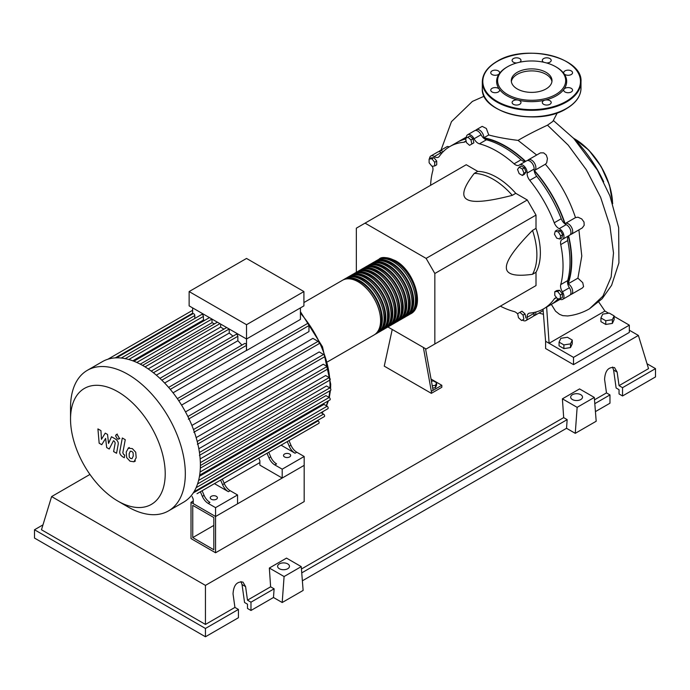 <?xml version="1.0" encoding="UTF-8"?>
<svg xmlns="http://www.w3.org/2000/svg" width="690" height="690" viewBox="0 0 690 690"><rect width="100%" height="100%" fill="white"/><g stroke="black" fill="none" stroke-linecap="round" stroke-linejoin="round"><path stroke-width="1.03" d="M192.751 537.579L192.751 505.356L213.822 517.517L213.822 549.749L192.751 537.579L213.822 525.418M191.009 538.588L191.009 502.329L215.565 516.508L215.565 552.768L191.009 538.588M259.871 462.567L224.121 483.216M193.234 501.043L191.009 502.329M215.565 552.768L304.178 501.604L304.178 465.353L215.565 516.508L193.234 503.622L193.234 499.189L192.105 496.533M567.698 283.711A93.228 53.82 -120 0 0 571.406 260.699A93.228 53.82 -120 0 0 568.362 236.092M564.834 223.767A93.228 53.82 -120 0 0 534.172 170.672M525.271 161.451A93.228 53.82 -120 0 0 483.699 138.216M465.698 138.975A93.228 53.82 -120 0 0 464.965 139.199M431.431 381.216L433.398 380.915L436.623 382.769L435.442 385.313L432.268 385.805M435.442 385.313L435.442 387.651L436.623 385.106L436.623 382.769M435.442 387.651L432.682 388.073M423.367 347.441L431.345 391.325L441.816 385.287L431.043 379.069M431.345 391.325L431.345 393.343L441.816 387.297L441.816 385.287M431.345 393.343L384.252 366.149L392.231 329.466M433.087 390.324L425.514 348.683M387.918 326.974L426.11 349.028L434.838 343.991L434.838 273.499L426.11 258.388L527.289 199.979L536.009 215.082L536.009 228.381L532.525 230.4C514.938 248.253 506.219 260.604 506.357 267.453C506.219 274.456 514.938 276.742 532.525 274.292L536.009 272.283L536.009 285.582L527.289 290.619M434.838 273.499L536.009 215.082M434.838 343.991L536.009 285.582M426.11 258.388L365.062 223.137L356.342 228.174L356.342 272.283M365.062 223.137L466.233 164.729L477.756 171.379L474.263 173.388C463.361 187.395 460.972 196.089 467.104 199.47C472.969 203.015 488.028 201.635 512.282 195.339L515.766 193.329L527.289 199.979M477.756 171.379A61.677 35.604 60 0 1 515.766 193.329M512.282 195.339A61.677 35.604 -120 0 0 474.263 173.388M532.525 274.292A61.677 35.604 -120 0 0 532.525 230.4M536.009 228.381A61.677 35.604 60 0 1 536.009 272.283M560.685 235.902L559.849 239.007L556.744 238.179L554.458 234.229L555.295 231.115L558.408 231.952L560.685 235.902L562.712 234.729L561.876 237.843L559.849 239.007M558.408 231.952L560.435 230.779L557.322 229.951L555.295 231.115M560.435 230.779L562.712 234.729M522.373 169.016L523.986 173.173L522.373 175.467L519.156 173.604L517.543 169.447L519.156 167.161L522.373 169.016L524.4 167.851L526.013 172L523.986 173.173M526.013 172L524.4 174.294L522.373 175.467M524.4 167.851L521.174 165.988L519.156 167.161M467.872 137.181L470.985 139.941L471.822 144.02L469.545 145.331L466.431 142.571L465.595 138.492L469.899 136.008L473.012 138.776L470.985 139.941M473.012 138.776L473.849 142.847L471.822 144.02M473.849 142.847L471.572 144.167M429.111 159.036L431.906 158.786L434.691 162.262L434.691 165.98L431.906 166.23L429.111 162.754L429.111 159.036L431.138 157.872L433.924 157.622L431.906 158.786M433.924 157.622L436.718 161.089L434.691 162.262M436.718 161.089L436.718 164.815L434.691 165.98M521.597 320.505L518.483 317.736L517.655 313.665L519.932 312.346L523.046 315.106L523.883 319.185L521.597 320.505M523.046 315.106L525.064 313.941L521.951 311.181L519.932 312.346M525.064 313.941L525.901 318.021M560.366 298.649L557.572 298.891L554.786 295.423L554.786 291.697L557.572 291.447L560.366 294.923L560.366 298.649L562.385 297.476L562.385 293.759L560.366 294.923M557.572 291.447L559.599 290.283L556.804 290.533L554.786 291.697M559.599 290.283L562.385 293.759M557.477 299.443A93.228 53.82 -120 0 0 558.124 298.848M517.724 314.028A7.4 4.269 -120 0 0 514.085 311.535A93.719 54.105 60 0 1 500.362 306.162M466.388 138.035A7.4 4.269 -120 0 0 466.388 138.009A6.167 3.562 60 0 1 467.648 134.748A6.167 3.562 60 0 1 474.073 138.768A7.4 4.269 -120 0 0 479.438 143.813A93.719 54.105 60 0 1 514.085 163.815A7.4 4.269 -120 0 0 519.147 165.177A7.4 4.269 -120 0 0 519.449 164.97A6.167 3.562 60 0 1 519.708 164.798A6.167 3.562 60 0 1 524.624 166.635A6.167 3.562 60 0 1 527.134 173.078A7.4 4.269 -120 0 0 529.748 180.34A93.719 54.105 60 0 1 554.243 222.775A7.4 4.269 -120 0 0 559.228 228.666A6.167 3.562 60 0 1 563.549 234.057A6.167 3.562 60 0 1 562.678 239.24A6.167 3.562 60 0 1 562.41 239.37A7.4 4.269 -120 0 0 562.074 239.525A7.4 4.269 -120 0 0 560.729 244.605L567.706 240.569A7.4 4.269 60 0 1 568.655 235.79M560.729 244.605A93.719 54.105 60 0 1 560.729 284.608A7.4 4.269 -120 0 0 562.41 291.775A6.167 3.562 60 0 1 562.678 299.348A6.167 3.562 60 0 1 559.228 298.805A7.4 4.269 -120 0 0 559.141 298.753M567.706 240.569A93.719 54.105 60 0 1 567.706 280.571L560.729 284.608M562.41 291.775L569.388 287.747A7.4 4.269 60 0 1 567.706 280.571M529.748 180.34L536.725 176.312A7.4 4.269 60 0 1 534.112 169.05L527.134 173.078M536.725 176.312A93.719 54.105 60 0 1 561.22 218.747L554.243 222.775M559.228 228.666L566.205 224.638A7.4 4.269 60 0 1 561.22 218.747M479.438 143.813L486.416 139.785A7.4 4.269 60 0 1 481.051 134.74L474.073 138.768M486.416 139.785A93.719 54.105 60 0 1 521.062 159.787L514.085 163.815M525.677 161.357A7.4 4.269 60 0 1 521.062 159.787M442.014 152.947A7.4 4.269 60 0 1 441.272 152.507L434.295 156.535A7.4 4.269 -120 0 0 438.443 157.182A7.4 4.269 -120 0 0 439.28 156.406A93.719 54.105 60 0 1 449.906 146.513A93.719 54.105 60 0 1 463.775 142.261A7.4 4.269 -120 0 0 464.879 141.924A7.4 4.269 -120 0 0 466.026 140.588M449.906 146.513L456.884 142.485A93.719 54.105 60 0 1 465.707 139.018M430.595 185.308A93.719 54.105 60 0 1 432.794 170.741A7.4 4.269 -120 0 0 432.406 166.187M556.718 297.821A7.4 4.269 -120 0 0 555.079 298.158A7.4 4.269 -120 0 0 554.243 298.943A93.719 54.105 60 0 1 543.616 308.835A93.719 54.105 60 0 1 529.748 313.088A7.4 4.269 -120 0 0 528.644 313.424A7.4 4.269 -120 0 0 527.134 317.34A6.167 3.562 60 0 1 525.875 320.6A6.167 3.562 60 0 1 522.39 320.039M558.046 298.856A93.719 54.105 60 0 1 550.594 304.808L543.616 308.835M527.134 317.34L534.112 313.303A7.4 4.269 60 0 1 534.103 312.449M429.568 158.778A6.167 3.562 60 0 1 430.845 156L437.822 151.972A6.167 3.562 60 0 1 441.272 152.507M467.648 134.748L474.625 130.721A6.167 3.562 60 0 1 481.051 134.74M526.427 160.942A6.167 3.562 60 0 1 526.686 160.77A6.167 3.562 60 0 1 531.602 162.607A6.167 3.562 60 0 1 534.112 169.05M566.205 224.638A6.167 3.562 60 0 1 570.527 230.029A6.167 3.562 60 0 1 569.655 235.212L562.678 239.24M569.388 287.747A6.167 3.562 60 0 1 569.655 295.32L562.678 299.348M534.112 313.303A6.167 3.562 60 0 1 532.852 316.572L525.875 320.6M430.845 156A6.167 3.562 60 0 1 434.295 156.535M378.249 259.69A31.576 18.233 60 0 1 379.103 259.138A31.576 18.233 60 0 1 394.887 260.708A31.576 18.233 60 0 1 415.518 288.532A31.576 18.233 60 0 1 410.679 313.838A31.576 18.233 60 0 1 409.782 314.295M327.621 361.784L374.049 334.986A31.576 18.233 -120 0 0 378.888 309.681A31.576 18.233 -120 0 0 358.257 281.856A31.576 18.233 -120 0 0 342.473 280.287L303.919 302.548M383.528 258.672A30.593 17.664 60 0 1 394.887 261.51A30.593 17.664 60 0 1 413.776 285.22A30.593 17.664 60 0 1 413.293 310.233M343.361 279.829A31.576 18.233 60 0 1 344.215 279.286A31.576 18.233 60 0 1 359.999 280.847A31.576 18.233 60 0 1 380.63 308.672A31.576 18.233 60 0 1 375.791 333.977A31.576 18.233 60 0 1 374.894 334.434M375.791 333.977L377.534 332.968A31.576 18.233 -120 0 0 382.372 307.662A31.576 18.233 -120 0 0 361.75 279.838A31.576 18.233 -120 0 0 345.957 278.277L344.215 279.286M346.854 277.811A31.576 18.233 60 0 1 347.7 277.268A31.576 18.233 60 0 1 363.492 278.829A31.576 18.233 60 0 1 384.123 306.662A31.576 18.233 60 0 1 379.276 331.959A31.576 18.233 60 0 1 378.379 332.425M379.276 331.959L381.027 330.959A31.576 18.233 -120 0 0 385.865 305.653A31.576 18.233 -120 0 0 365.234 277.829A31.576 18.233 -120 0 0 349.451 276.259L347.7 277.268M350.339 275.802A31.576 18.233 60 0 1 351.193 275.258A31.576 18.233 60 0 1 366.977 276.819A31.576 18.233 60 0 1 387.608 304.644A31.576 18.233 60 0 1 382.769 329.949A31.576 18.233 60 0 1 381.872 330.406M382.769 329.949L384.511 328.94A31.576 18.233 -120 0 0 389.35 303.635A31.576 18.233 -120 0 0 368.727 275.81A31.576 18.233 -120 0 0 352.935 274.249L351.193 275.258M353.832 273.783A31.576 18.233 60 0 1 354.677 273.24A31.576 18.233 60 0 1 370.47 274.801A31.576 18.233 60 0 1 391.101 302.634A31.576 18.233 60 0 1 386.253 327.931A31.576 18.233 60 0 1 385.356 328.397M386.253 327.931L388.004 326.922A31.576 18.233 -120 0 0 392.843 301.625A31.576 18.233 -120 0 0 372.212 273.801A31.576 18.233 -120 0 0 356.428 272.231L354.677 273.24M357.317 271.774A31.576 18.233 60 0 1 358.17 271.23A31.576 18.233 60 0 1 373.954 272.791A31.576 18.233 60 0 1 394.585 300.616A31.576 18.233 60 0 1 389.747 325.922A31.576 18.233 60 0 1 388.849 326.379M389.747 325.922L391.489 324.912A31.576 18.233 -120 0 0 396.327 299.607A31.576 18.233 -120 0 0 375.705 271.782A31.576 18.233 -120 0 0 359.913 270.221L358.17 271.23M360.81 269.755A31.576 18.233 60 0 1 361.655 269.212A31.576 18.233 60 0 1 377.447 270.773A31.576 18.233 60 0 1 398.078 298.606A31.576 18.233 60 0 1 393.231 323.903A31.576 18.233 60 0 1 392.334 324.369M393.231 323.903L394.982 322.894A31.576 18.233 -120 0 0 399.821 297.597A31.576 18.233 -120 0 0 379.19 269.773A31.576 18.233 -120 0 0 363.406 268.203L361.655 269.212M364.294 267.746A31.576 18.233 60 0 1 365.148 267.194A31.576 18.233 60 0 1 380.932 268.764A31.576 18.233 60 0 1 401.563 296.588A31.576 18.233 60 0 1 396.724 321.894A31.576 18.233 60 0 1 395.827 322.351M396.724 321.894L398.466 320.885A31.576 18.233 -120 0 0 403.305 295.579A31.576 18.233 -120 0 0 382.683 267.755A31.576 18.233 -120 0 0 366.89 266.193L365.148 267.194M367.787 265.728A31.576 18.233 60 0 1 368.632 265.184A31.576 18.233 60 0 1 384.425 266.745A31.576 18.233 60 0 1 405.047 294.57A31.576 18.233 60 0 1 400.209 319.875A31.576 18.233 60 0 1 399.312 320.341M400.209 319.875L401.96 318.866A31.576 18.233 -120 0 0 406.798 293.569A31.576 18.233 -120 0 0 386.167 265.745A31.576 18.233 -120 0 0 370.383 264.175L368.632 265.184M371.272 263.718A31.576 18.233 60 0 1 372.126 263.166A31.576 18.233 60 0 1 387.909 264.736A31.576 18.233 60 0 1 408.54 292.56A31.576 18.233 60 0 1 403.702 317.866A31.576 18.233 60 0 1 402.805 318.323M403.702 317.866L405.444 316.857A31.576 18.233 -120 0 0 410.283 291.551A31.576 18.233 -120 0 0 389.66 263.727A31.576 18.233 -120 0 0 373.868 262.166L372.126 263.166M374.765 261.7A31.576 18.233 60 0 1 375.61 261.156A31.576 18.233 60 0 1 391.403 262.718A31.576 18.233 60 0 1 412.025 290.542A31.576 18.233 60 0 1 407.186 315.848A31.576 18.233 60 0 1 406.289 316.313M407.186 315.848L408.937 314.838A31.576 18.233 -120 0 0 413.776 289.541A31.576 18.233 -120 0 0 393.145 261.708A31.576 18.233 -120 0 0 377.361 260.147L375.61 261.156M380.043 260.691A30.593 17.664 60 0 1 391.403 263.528A30.593 17.664 60 0 1 410.291 287.238A30.593 17.664 60 0 1 409.808 312.242M376.55 262.7A30.593 17.664 60 0 1 387.909 265.538A30.593 17.664 60 0 1 406.798 289.248A30.593 17.664 60 0 1 406.315 314.261M373.066 264.719A30.593 17.664 60 0 1 384.425 267.556A30.593 17.664 60 0 1 403.314 291.266A30.593 17.664 60 0 1 402.831 316.279M369.573 266.728A30.593 17.664 60 0 1 380.932 269.566A30.593 17.664 60 0 1 399.821 293.276A30.593 17.664 60 0 1 399.338 318.288M366.088 268.746A30.593 17.664 60 0 1 377.447 271.584A30.593 17.664 60 0 1 396.336 295.294A30.593 17.664 60 0 1 395.853 320.307M362.595 270.756A30.593 17.664 60 0 1 373.954 273.594A30.593 17.664 60 0 1 392.843 297.312A30.593 17.664 60 0 1 392.36 322.316M359.111 272.774A30.593 17.664 60 0 1 370.47 275.612A30.593 17.664 60 0 1 389.358 299.322A30.593 17.664 60 0 1 388.875 324.335M355.617 274.784A30.593 17.664 60 0 1 366.977 277.622A30.593 17.664 60 0 1 385.865 301.34A30.593 17.664 60 0 1 385.382 326.344M352.133 276.802A30.593 17.664 60 0 1 363.492 279.64A30.593 17.664 60 0 1 382.381 303.35A30.593 17.664 60 0 1 381.898 328.362M348.64 278.82A30.593 17.664 60 0 1 359.999 281.649A30.593 17.664 60 0 1 378.888 305.368A30.593 17.664 60 0 1 378.405 330.372M211.295 499.241A3.579 2.061 180 0 1 210.243 497.783A3.579 2.061 180 0 1 212.451 495.868A3.579 2.061 180 0 1 216.35 496.317A3.579 2.061 180 0 1 217.402 497.783A3.579 2.061 180 0 1 215.194 499.689A3.579 2.061 180 0 1 211.295 499.241M284.556 456.944A3.579 2.061 180 0 1 283.512 455.478A3.579 2.061 180 0 1 285.72 453.572A3.579 2.061 180 0 1 289.619 454.02A3.579 2.061 180 0 1 290.663 455.478A3.579 2.061 180 0 1 288.454 457.392A3.579 2.061 180 0 1 284.556 456.944M127.926 506.883L117.878 501.087A66.956 38.657 -120 0 0 165.221 473.745A66.956 38.657 -120 0 0 117.878 391.748A66.956 38.657 -120 0 0 70.535 419.08A66.956 38.657 -120 0 0 117.878 501.087L127.926 506.883A81.161 46.86 -120 0 0 168.507 510.902A81.161 46.86 -120 0 0 180.953 445.869A81.161 46.86 -120 0 0 127.926 374.351A81.161 46.86 -120 0 0 87.345 370.323A81.161 46.86 -120 0 0 70.535 407.48L70.535 419.08M168.507 510.902L183.583 502.199A81.161 46.86 -120 0 0 188.422 498.637A81.161 46.86 -120 0 0 194.011 491.737A81.161 46.86 -120 0 0 197.642 483.716A81.161 46.86 -120 0 0 199.721 474.78A81.161 46.86 -120 0 0 200.393 465.051A81.161 46.86 -120 0 0 199.721 454.538A81.161 46.86 -120 0 0 197.642 443.213A81.161 46.86 -120 0 0 194.011 430.991A81.161 46.86 -120 0 0 188.422 417.64A81.161 46.86 -120 0 0 178.072 399.708A81.161 46.86 -120 0 0 169.309 388.203A81.161 46.86 -120 0 0 160.537 378.939A81.161 46.86 -120 0 0 151.766 371.487A81.161 46.86 -120 0 0 143.003 365.648A81.161 46.86 -120 0 0 134.231 361.362A81.161 46.86 -120 0 0 125.468 358.688A81.161 46.86 -120 0 0 116.696 357.825A81.161 46.86 -120 0 0 107.925 359.214A81.161 46.86 -120 0 0 102.422 361.629L87.345 370.323M300.435 307.887L300.435 319.41L246.528 350.529A74.994 43.298 -120 0 0 246.451 350.425L173.052 392.808M178.77 400.735L308.965 325.568L308.965 331.562L181.565 405.108M185.498 411.913L312.889 338.367L318.081 341.36A1.484 0.854 60 0 1 319.047 342.663A1.484 0.854 60 0 1 318.815 343.853L188.336 419.184M191.898 425.445L319.194 351.943L323.558 354.462A1.484 0.854 60 0 1 324.524 355.773A1.484 0.854 60 0 1 324.3 356.954L193.821 432.285M196.158 437.624L323.265 364.234L327.129 366.468A1.484 0.854 60 0 1 328.095 367.77A1.484 0.854 60 0 1 327.871 368.96L197.392 444.291M198.824 448.75L325.62 375.541L329.165 377.585A1.484 0.854 60 0 1 330.13 378.888A1.484 0.854 60 0 1 329.906 380.069L199.419 455.4M200.16 458.928L326.499 385.986L329.82 387.901A1.484 0.854 -120 0 1 330.795 389.212A1.484 0.854 -120 0 1 330.562 390.393L200.393 465.552M200.324 468.156L325.965 395.62L329.165 397.466A1.484 0.854 -120 0 1 330.13 398.768A1.484 0.854 -120 0 1 329.906 399.95L199.66 475.143M199.479 476.298L323.981 404.409L327.129 406.229A1.484 0.854 -120 0 1 328.095 407.531A1.484 0.854 -120 0 1 327.871 408.721L197.564 483.949M246.528 324.705L189.138 291.568L189.138 305.877L246.528 339.006L303.919 305.877L303.919 291.568L246.528 324.705L246.528 350.529M189.138 291.568L246.528 258.44L303.919 291.568M192.631 313.907L192.631 307.887M194.804 318.47L194.804 315.572A1.484 0.854 -120 0 0 194.157 314.079A1.484 0.854 -120 0 0 193.01 313.683L116.438 357.894M204.714 320.341A74.994 43.298 -120 0 0 203.412 320.048L203.412 316.417A1.484 0.854 -120 0 0 202.765 314.925A1.484 0.854 -120 0 0 201.618 314.528L125.045 358.74M214.547 323.843A74.994 43.298 -120 0 0 212.02 322.73L212.02 319.082M223.879 329.156A74.994 43.298 -120 0 0 220.628 327.086L220.628 324.05M232.979 336.194A74.994 43.298 -120 0 0 229.235 333.063L229.235 329.018M241.931 345.086A74.994 43.298 -120 0 0 237.843 340.757L237.843 336.297A1.484 0.854 -120 0 0 237.196 334.805A1.484 0.854 -120 0 0 236.058 334.409L159.925 378.362M246.451 350.425L246.451 345.397A1.484 0.854 -120 0 0 245.804 343.905A1.484 0.854 -120 0 0 244.665 343.508L168.619 387.409M237.843 340.757L164.634 383.028M229.235 333.063L156.337 375.153M220.628 327.086L148.186 368.909M212.02 322.73L140.277 364.148M203.412 320.048L132.808 360.81M202.334 496.36A9.867 5.701 -120 0 0 208.182 503.389L209.924 502.38A9.867 5.701 60 0 1 204.085 495.351L202.334 496.36L200.376 491.754M217.246 482.017A1.484 0.854 -120 0 0 217.255 482.008L202.118 490.745L204.085 495.351M224.319 483.664L222.577 484.673A9.867 5.701 -120 0 0 228.416 491.703L230.158 490.693A9.867 5.701 60 0 1 224.319 483.664L222.361 479.067L263.649 455.227A1.484 0.854 -120 0 0 263.658 455.219M230.158 490.693L237.55 494.963L215.565 507.65L208.182 503.389M228.416 491.703L214.443 483.638M268.971 457.884A9.867 5.701 -120 0 0 274.818 464.913L276.561 463.904A9.867 5.701 60 0 1 270.721 456.875L268.971 457.884L267.013 453.278M283.883 443.541A1.484 0.854 -120 0 0 283.892 443.532L268.755 452.278L270.721 456.875M222.577 484.673L220.61 480.068M193.234 492.962L318.081 420.883A1.484 0.854 -120 0 1 319.047 422.185A1.484 0.854 -120 0 1 318.815 423.375L197.012 493.695A1.484 0.854 -120 0 0 197.021 493.686M290.956 445.197L289.205 446.206A9.867 5.701 -120 0 0 295.053 453.235L296.795 452.226A9.867 5.701 60 0 1 290.956 445.197L288.989 440.591L308.654 429.24A1.484 0.854 60 0 1 308.654 429.24M296.795 452.226L304.178 456.487L282.201 469.174L274.818 464.913M295.053 453.235L281.08 445.162M289.205 446.206L287.247 441.6M304.178 456.487L304.178 465.353L282.201 478.041L259.871 465.146L259.871 460.722L258.741 458.057M318.081 420.883L317.478 420.538M193.933 491.858L324.3 416.596A1.484 0.854 -120 0 0 324.524 415.415A1.484 0.854 -120 0 0 323.558 414.104L321.048 412.655M308.965 325.568A1.484 0.854 -120 0 0 308.318 324.084A1.484 0.854 -120 0 0 307.171 323.688L177.339 398.648M282.201 478.041L282.201 469.174M237.55 494.963L237.55 503.821L215.565 516.508L215.565 507.65M130.384 451.139L129.151 453.718L129.272 457.099L130.531 458.427L132.006 458.678L133.239 456.081L133.118 452.718L131.842 451.381L130.238 451.208M128.435 448.034L126.218 452.019L126.658 457.574L130.013 461.179L133.955 461.783L136.18 457.772L135.732 452.243L132.359 448.621L128.116 448.19L129.297 447.508M133.955 461.783L135.447 460.946M122.311 437.995L119.844 451.26C119.396 453.27 120.327 455.098 122.622 456.754L124.295 457.72L124.778 455.133L123.648 454.477L122.811 452.769L125.252 439.694L122.311 437.995M117.386 438.978L118.646 439.099L119.163 437.952L117.386 434.864L116.127 434.735L115.601 435.89L117.386 438.978M101.732 444.696L105.63 438.409L106.657 447.543L109.227 449.018L113.453 440.738L114.368 441.264L115.204 442.963L113.617 451.57L116.558 453.261L118.171 444.455C118.611 442.445 117.68 440.617 115.377 438.969L111.487 436.736L108.546 443.437L107.545 434.459L105.242 433.13L101.439 439.332L100.956 430.655L97.92 428.904L99.162 443.213L101.732 444.696M574.037 138.793A93.003 53.699 60 0 1 603.698 181.789M600.93 317.943L602.698 314.131L609.296 313.113L614.135 315.899L612.366 319.712L605.76 320.738L600.93 317.943L600.93 321.652L605.76 324.447L605.76 320.738M612.366 319.712L612.366 323.42L614.135 319.608L614.135 315.899M612.366 323.42L605.76 324.447M559.064 342.119L560.832 338.307L567.43 337.281L572.269 340.075L570.501 343.887L563.894 344.905L559.064 342.119L559.064 345.819L563.894 348.614L563.894 344.905M570.501 343.887L570.501 347.588L572.269 343.775L572.269 340.075M570.501 347.588L563.894 348.614M534.741 170.352L545.359 164.229C558.831 180.038 568.879 197.832 575.495 217.609L565.386 223.439M527.678 160.485A6.167 3.562 60 0 1 528.428 159.77A6.167 3.562 60 0 1 534.595 163.323A6.167 3.562 60 0 1 534.595 170.447A6.167 3.562 60 0 1 534.44 170.525A93.719 54.105 60 0 1 565.093 223.612A6.167 3.562 60 0 1 565.239 223.517A6.167 3.562 60 0 1 571.406 227.079A6.167 3.562 60 0 1 571.406 234.203A6.167 3.562 60 0 1 570.406 234.488M528.428 159.77L540.442 152.87L543.668 152.87L546.282 155.034L547.437 158.493L546.67 162.892L545.359 164.229M475.626 130.436A6.167 3.562 60 0 1 476.376 129.711A6.167 3.562 60 0 1 481.223 131.471A6.167 3.562 60 0 1 483.811 137.81L488.744 134.964C496.446 137.094 506.219 138.906 518.061 140.398L536.665 155.008M483.811 137.81A93.719 54.105 60 0 1 525.633 161.365M476.376 129.711L482.181 126.356L486.338 128.487L488.744 134.964M457.763 141.993A93.719 54.105 60 0 1 458.626 141.476L466.397 137.077M458.626 141.476A93.719 54.105 60 0 1 465.595 138.5M438.814 151.688A6.167 3.562 60 0 1 439.565 150.963L447.413 146.435L449.371 146.823M439.565 150.963A6.167 3.562 60 0 1 443.239 151.653M578.901 229.874L581.791 256.016L577.909 278.156L568.111 283.814A6.167 3.562 60 0 1 572.303 289.231A6.167 3.562 60 0 1 571.406 294.311A6.167 3.562 60 0 1 570.406 294.596M568.612 235.825A93.719 54.105 60 0 1 568.111 283.814M558.891 298.779A93.719 54.105 60 0 1 552.345 303.798A93.719 54.105 60 0 1 551.465 304.29M575.495 217.609L578.004 217.203L581.739 218.946L584.007 222.042L584.197 225.268L582.3 227.907L571.406 234.203M577.909 278.156L582.731 282.641L583.576 286.583L582.394 287.963L571.406 294.311M535.828 312.035A6.167 3.562 60 0 1 534.595 315.563A6.167 3.562 60 0 1 533.594 315.848M551.319 304.376L555.536 311.181L559.521 314.338L562.781 315.649L567.629 315.96M557.339 112.798L552.845 121.406L547.498 125.166C535.613 130.721 525.806 135.792 518.061 140.398M598.773 302.039L604.914 311.061L549.093 343.292L546.635 307.093M614.135 316.382L629.332 325.163L573.511 357.386L545.6 341.274L543.039 309.163M604.914 311.061L608.64 313.217M629.332 325.163L629.332 332.416L573.511 364.639L545.6 348.528L545.6 341.274M573.511 364.639L573.511 357.386M517.259 88.941A20.355 11.747 180 0 1 511.299 80.635A20.355 11.747 180 0 1 523.857 69.776A20.355 11.747 180 0 1 546.04 72.321A20.355 11.747 180 0 1 552 80.635A20.355 11.747 180 0 1 539.433 91.485A20.355 11.747 180 0 1 517.259 88.941M511.368 81.636A20.355 11.747 180 0 1 524.676 71.605A20.355 11.747 180 0 1 546.04 74.339A20.355 11.747 180 0 1 551.922 81.636M556.416 67.137L555.717 66.732L556.416 67.137A35.026 20.226 180 0 1 564.015 73.701A35.026 20.226 180 0 1 564.015 89.174A35.026 20.226 180 0 1 545.057 100.119A35.026 20.226 180 0 1 518.242 100.119A35.026 20.226 180 0 1 506.883 95.738A35.026 20.226 180 0 1 499.284 89.174A4.442 2.562 180 0 1 499.62 90.157A4.442 2.562 180 0 1 495.179 92.719A4.442 2.562 180 0 1 490.745 90.157A4.442 2.562 180 0 1 495.179 87.596A4.442 2.562 180 0 1 499.284 89.174A35.026 20.226 180 0 1 499.284 73.701A4.442 2.562 180 0 1 492.039 74.529A4.442 2.562 180 0 1 490.745 72.717A4.442 2.562 180 0 1 493.479 70.346A4.442 2.562 180 0 1 498.327 70.906A4.442 2.562 180 0 1 499.62 72.717A4.442 2.562 180 0 1 499.284 73.701A35.026 20.226 180 0 1 506.874 67.137L507.573 66.732A34.043 19.656 180 0 1 555.717 66.732A34.043 19.656 180 0 1 555.726 66.732A34.043 19.656 180 0 1 555.717 94.53A34.043 19.656 180 0 1 507.573 94.53A34.043 19.656 180 0 1 507.573 66.732M519.682 104.302A4.442 2.562 180 0 1 514.843 104.863A4.442 2.562 180 0 1 512.101 102.491A4.442 2.562 180 0 1 513.403 100.68A4.442 2.562 180 0 1 518.242 100.119A4.442 2.562 180 0 1 520.985 102.491A4.442 2.562 180 0 1 519.682 104.302M516.81 62.945A4.442 2.562 180 0 1 512.101 60.384A4.442 2.562 180 0 1 516.543 57.822A4.442 2.562 180 0 1 520.985 60.384A4.442 2.562 180 0 1 519.587 62.255M543.711 62.255A4.442 2.562 180 0 1 542.314 60.384A4.442 2.562 180 0 1 543.616 58.572A4.442 2.562 180 0 1 548.455 58.012A4.442 2.562 180 0 1 551.198 60.384A4.442 2.562 180 0 1 549.895 62.195A4.442 2.562 180 0 1 546.489 62.945M568.111 70.156A4.442 2.562 180 0 1 572.553 72.717A4.442 2.562 180 0 1 568.111 75.279A4.442 2.562 180 0 1 564.015 73.701A4.442 2.562 180 0 1 563.678 72.717A4.442 2.562 180 0 1 568.111 70.156M571.251 88.346A4.442 2.562 180 0 1 572.553 90.157A4.442 2.562 180 0 1 569.811 92.529A4.442 2.562 180 0 1 564.972 91.968A4.442 2.562 180 0 1 563.678 90.157A4.442 2.562 180 0 1 564.015 89.174A4.442 2.562 180 0 1 571.251 88.346M551.198 102.491A4.442 2.562 180 0 1 546.756 105.053A4.442 2.562 180 0 1 542.314 102.491A4.442 2.562 180 0 1 545.057 100.119A4.442 2.562 180 0 1 551.198 102.491M572.407 399.536A5.917 3.416 180 0 1 570.673 397.121A5.917 3.416 180 0 1 574.33 393.956A5.917 3.416 180 0 1 580.782 394.697A5.917 3.416 180 0 1 582.515 397.121A5.917 3.416 180 0 1 578.858 400.278A5.917 3.416 180 0 1 572.407 399.536M279.355 568.732A5.917 3.416 180 0 1 277.622 566.309A5.917 3.416 180 0 1 281.279 563.152A5.917 3.416 180 0 1 287.73 563.894A5.917 3.416 180 0 1 289.464 566.309A5.917 3.416 180 0 1 285.807 569.466A5.917 3.416 180 0 1 279.355 568.732M238.421 609.425L205.447 628.461L205.447 636.767L238.421 617.731L238.421 609.425L234.928 607.416L233.03 593.866C233.582 585.198 236.894 581.273 242.966 582.101L245.588 586.621L247.486 600.162L250.979 602.18L250.979 610.477L247.486 608.459L247.486 604.19L244.562 602.499L242.043 584.577L240.974 581.558M205.447 636.767L34.5 538.062L34.5 529.765L42.97 524.874M595.427 411.611L609.969 403.21L609.969 394.913L606.484 392.903L604.578 379.353C605.139 370.677 608.451 366.761 614.523 367.589L617.145 372.1L619.042 385.65L622.535 387.668L622.535 395.965L619.042 393.947L619.042 389.678L616.118 387.987L613.6 370.056L612.53 367.046M575.262 433.329L577.142 407.341L594.306 397.431L596.195 421.245L575.262 433.329L566.533 428.292L302.375 580.808M282.201 602.517L284.09 576.538L301.245 566.628L303.134 590.433L282.201 602.517L273.481 597.488L250.979 610.477M273.481 597.488L274.111 588.82L250.979 602.18M274.111 588.82L270.618 586.811L247.486 600.162M205.447 628.461L34.5 529.765M234.928 607.416L205.447 624.433L41.478 529.765L51.612 496.576L89.959 474.435M609.969 394.913L594.797 403.676M647.03 363.742L655.5 368.632L655.5 376.93L622.535 395.965M655.5 368.632L622.535 387.668M606.484 392.903L594.495 399.821M629.332 330.208L638.388 335.435L648.522 368.632L619.042 385.65M284.09 576.538L269.341 568.025L286.505 558.115L301.245 566.628M270.618 586.811L269.341 568.025M577.142 407.341L562.402 398.829L579.557 388.919L594.306 397.431M566.533 428.292L567.163 419.632L563.678 417.614L562.402 398.829M567.163 419.632L301.746 572.873M563.678 417.614L301.435 569.017M205.447 624.433L205.447 585.387L51.612 496.576M638.388 335.435L205.447 585.387M465.716 141.139L463.775 142.261M554.243 298.943L556.175 297.821M321.833 413.112A74.994 43.298 -120 0 0 323.024 411.516M326.223 405.703A74.994 43.298 -120 0 0 327.871 401.123M328.837 397.276A74.994 43.298 -120 0 0 329.76 390.859M329.941 387.978A74.994 43.298 -120 0 0 330.001 385.184A74.994 43.298 -120 0 0 329.82 380.121M329.656 378.008A74.994 43.298 -120 0 0 328.173 368.21M328.061 367.658A74.994 43.298 -120 0 0 300.435 313.2M161.831 380.181L237.843 336.297M153.413 372.755L229.201 329.001M145.055 366.873L219.929 323.653M136.81 362.457L211.977 319.065M128.78 359.499L203.412 316.417M121.259 358.032L194.804 315.572M199.436 452.476L329.165 377.585M187.887 416.527L318.081 341.36M197.211 441.471L327.129 366.468M193.493 429.56L323.558 354.462M200.35 462.654L329.82 387.901M200.057 472.003L329.165 397.466M198.599 480.43L327.129 406.229M196.115 487.683L323.558 414.104M115.256 357.886L192.631 313.217M170.283 389.367L246.451 345.397M547.498 125.166L568.224 145.15L586.388 169.8L600.636 197.34L609.908 225.768L613.505 253.006L611.133 277.052L602.922 296.131L589.458 308.818C582.688 312.691 575.391 315.08 567.568 315.968M612.548 203.153A54.269 31.335 -120 0 0 574.209 138.647A54.269 31.335 -120 0 0 573.537 138.259M612.565 203.196A53.777 31.05 -120 0 0 574.563 138.845M580.989 88.285A49.335 28.488 180 0 1 566.533 108.425A49.335 28.488 180 0 1 496.766 108.425A49.335 28.488 180 0 1 482.31 88.285L482.31 81.843A49.335 28.488 180 0 0 496.766 101.982A49.335 28.488 180 0 0 566.533 101.982A49.335 28.488 180 0 0 580.989 81.843L580.989 88.285C580.756 96.255 575.909 103.043 566.438 108.658C538.191 126.744 480.188 113.031 482.31 88.285M566.533 61.695A49.335 28.488 180 0 1 580.989 81.843C583.11 57.098 525.116 43.375 496.86 61.47C487.39 67.085 482.534 73.873 482.31 81.843M497.111 61.496A48.843 28.204 180 0 1 566.188 61.496A48.843 28.204 180 0 1 566.188 101.378A48.843 28.204 180 0 1 497.111 101.378A48.843 28.204 180 0 1 497.111 61.496M566.188 108.632A48.843 28.204 180 0 1 497.111 108.632M242.043 584.577L245.588 586.621M613.6 370.056L617.145 372.1M526.686 160.77L519.708 164.798M410.679 313.838C425.394 306.679 414.345 270.549 395.379 260.656C386.84 257.06 381.406 256.551 379.103 259.138M300.435 311.707L322.497 346.768L330.717 384.175L330.57 388.694M330.424 390.471L329.285 397.544M328.406 400.821L326.482 405.858M323.334 411.335L321.928 413.163M151.239 371.091L226.674 327.543M142.563 365.398L217.402 322.187M209.458 317.598L133.895 361.224M192.631 310.293L107.873 359.231M119.819 438.426L118.646 439.099M117.3 434.053L116.127 434.735M545.514 164.142L534.595 170.447M560.125 299.305L552.345 303.798M575.65 217.514L565.239 223.517M543.099 310.655L534.595 315.563M538.925 313.062L543.246 314.243M553.432 120.552L573.709 138.44L597.29 169.938L609.9 195.865L618.654 227.631L618.921 262.864L611.59 285.332L602.18 298.701L589.467 308.818M441.005 150.135L451.467 121.647L472.4 101.413L484.216 96.195M573.218 137.922L588.872 150.187L601.145 166.523L609.503 185.256L612.72 203.654"/></g></svg>
